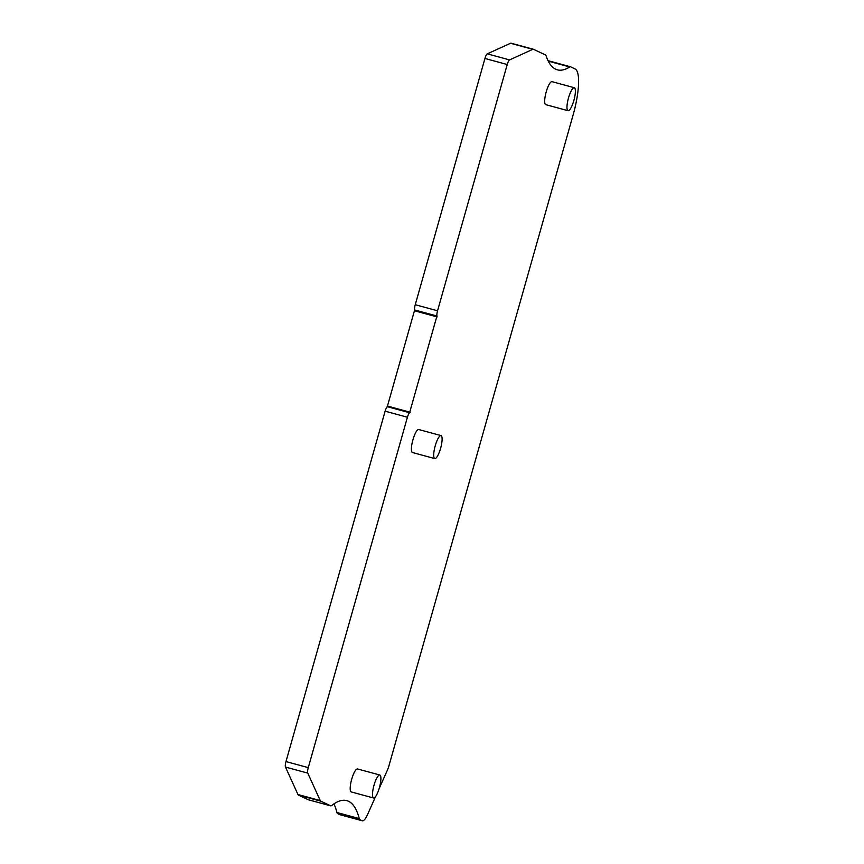 <?xml version="1.0" encoding="UTF-8"?>
<svg xmlns="http://www.w3.org/2000/svg" width="864" height="864" viewBox="0 0 864 864"><rect width="100%" height="100%" fill="white"/><g stroke="black" fill="none" stroke-linecap="round" stroke-linejoin="round"><path stroke-width="1.3" d="M511.207 43.243A10.832 2.657 105.2 0 0 511.088 43.2A10.832 2.657 105.2 0 0 510.527 43.276L487.285 53.849A5.411 1.328 105.2 0 0 484.942 58.471L415.249 304.722A5.411 1.328 105.2 0 0 414.655 309.96L387.288 406.685A5.411 1.328 105.2 0 0 385.128 411.178L285.973 761.573A5.411 1.328 105.2 0 0 285.476 767.059L297.95 794.513A10.832 2.657 105.2 0 0 298.447 795.096L308.297 799.751A10.832 2.657 105.2 0 0 308.405 799.794A10.832 2.657 105.2 0 0 308.524 799.805M333.904 803.898A173.318 42.52 -74.8 0 1 336.96 812.516A10.832 2.657 105.2 0 0 337.64 813.607L339.93 814.687A16.243 3.985 105.2 0 0 340.092 814.752A16.243 3.985 105.2 0 0 340.265 814.774M379.112 788.681L387.277 770.386A10.832 2.657 105.2 0 0 389.081 765.331L573.048 115.193A43.33 10.627 105.2 0 0 575.089 68.926L570.586 66.809A10.832 2.657 105.2 0 0 570.478 66.766A10.832 2.657 105.2 0 0 569.7 66.949A173.318 42.52 -74.8 0 1 557.41 69.844A173.318 42.52 -74.8 0 1 546.048 55.771A10.832 2.657 105.2 0 0 545.454 54.94L533.498 49.291A10.832 2.657 105.2 0 0 533.39 49.248A10.832 2.657 105.2 0 0 532.818 49.324L509.587 59.908A5.411 1.328 105.2 0 0 507.233 64.519L437.551 310.781A5.411 1.328 105.2 0 0 436.957 316.008L409.579 412.744A5.411 1.328 105.2 0 0 407.419 417.236L308.275 767.632A5.411 1.328 105.2 0 0 307.768 773.118L320.242 800.561A10.832 2.657 105.2 0 0 320.749 801.144L330.599 805.799A10.832 2.657 105.2 0 0 330.707 805.842A10.832 2.657 105.2 0 0 331.646 805.54A173.318 42.52 -74.8 0 1 346.756 800.626A173.318 42.52 -74.8 0 1 359.262 818.575A10.832 2.657 105.2 0 0 359.932 819.655L362.232 820.735A16.243 3.985 105.2 0 0 362.394 820.8A16.243 3.985 105.2 0 0 367.61 814.428L375.548 796.651M552.128 81.702A11.912 2.927 105.2 0 0 551.999 81.659A11.912 2.927 105.2 0 0 546.134 92.135A11.912 2.927 105.2 0 0 545.638 104.609A11.912 2.927 105.2 0 0 545.756 104.652A11.912 2.927 105.2 0 0 545.886 104.674M357.642 768.992A11.912 2.927 105.2 0 0 357.523 768.949A11.912 2.927 105.2 0 0 351.648 779.425A11.912 2.927 105.2 0 0 351.151 791.899A11.912 2.927 105.2 0 0 351.281 791.942A11.912 2.927 105.2 0 0 351.4 791.964M418.856 429.581A11.912 2.927 105.2 0 0 418.738 429.538A11.912 2.927 105.2 0 0 412.862 440.024A11.912 2.927 105.2 0 0 412.376 452.488A11.912 2.927 105.2 0 0 412.495 452.531A11.912 2.927 105.2 0 0 412.625 452.552M387.925 406.177L410.216 412.236M414.893 310.878L437.184 316.937M574.42 87.75A11.912 2.927 105.2 0 0 574.301 87.707A11.912 2.927 105.2 0 0 568.426 98.194A11.912 2.927 105.2 0 0 567.94 110.657A11.912 2.927 105.2 0 0 568.058 110.7A11.912 2.927 105.2 0 0 573.934 100.224A11.912 2.927 105.2 0 0 574.42 87.75M379.933 775.04A11.912 2.927 105.2 0 0 379.814 774.997A11.912 2.927 105.2 0 0 373.939 785.484A11.912 2.927 105.2 0 0 373.453 797.947A11.912 2.927 105.2 0 0 373.572 798.001A11.912 2.927 105.2 0 0 379.447 787.514A11.912 2.927 105.2 0 0 379.933 775.04M441.148 435.629A11.912 2.927 105.2 0 0 441.029 435.586A11.912 2.927 105.2 0 0 435.154 446.072A11.912 2.927 105.2 0 0 434.668 458.546A11.912 2.927 105.2 0 0 434.786 458.59A11.912 2.927 105.2 0 0 440.662 448.103A11.912 2.927 105.2 0 0 441.148 435.629M336.96 812.516L359.262 818.575M308.297 799.751L330.599 805.799M298.447 795.096L320.749 801.144M297.95 794.513L320.242 800.561M285.476 767.059L307.768 773.118M285.973 761.573L308.275 767.632M385.128 411.178L407.419 417.236M387.288 406.685L409.579 412.744M414.655 309.96L436.957 316.008M415.249 304.722L437.551 310.781M484.942 58.471L507.233 64.519M487.285 53.849L509.587 59.908M510.527 43.276L532.818 49.324M337.64 813.607L359.932 819.655M339.93 814.687L362.232 820.735M548.262 61.128L569.7 66.949M308.405 799.794L330.707 805.842M511.088 43.2L533.39 49.248M340.092 814.752L362.394 820.8M548.176 60.718L570.478 66.766M551.999 81.659L574.301 87.707M545.756 104.652L568.058 110.7M357.523 768.949L379.814 774.997M351.281 791.942L373.572 798.001M418.738 429.538L441.029 435.586M412.495 452.531L434.786 458.59"/></g></svg>
